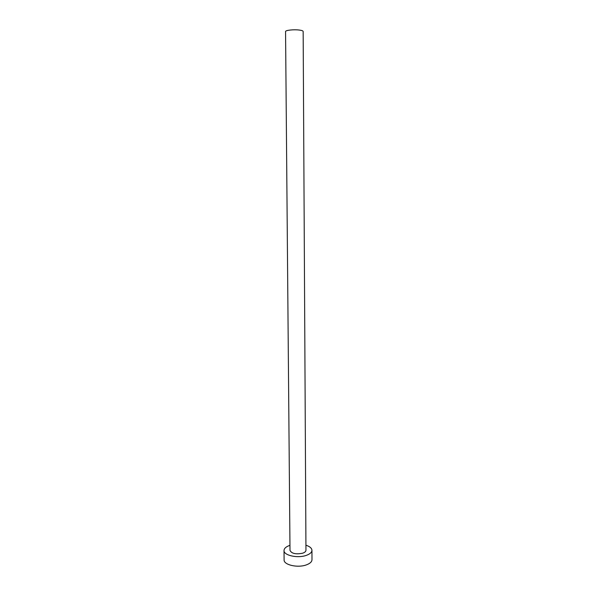 <?xml version="1.0" encoding="UTF-8"?>
<svg xmlns="http://www.w3.org/2000/svg" width="596" height="596" viewBox="0 0 596 596"><rect width="100%" height="100%" fill="white"/><g stroke="black" fill="none" stroke-linecap="round" stroke-linejoin="round"><path stroke-width="0.89" d="M285.558 31.551C285.238 30.254 293.925 29.308 299.386 30.068C301.814 30.396 303.073 30.85 303.155 31.432L305.957 550.279C305.897 551.501 304.765 552.477 302.567 553.23C295.787 554.518 291.593 553.572 289.999 550.391L285.558 31.551M289.961 545.333C286.125 546.621 284.143 548.35 284.016 550.51C283.547 555.316 297.411 558.504 306.061 555.457C309.875 554.146 311.835 552.432 311.946 550.317C311.782 548.156 309.778 546.457 305.927 545.221M284.016 550.51L284.106 559.905C283.644 564.829 297.478 568.092 306.106 564.978C309.92 563.63 311.879 561.879 311.984 559.711L311.946 550.317"/></g></svg>
